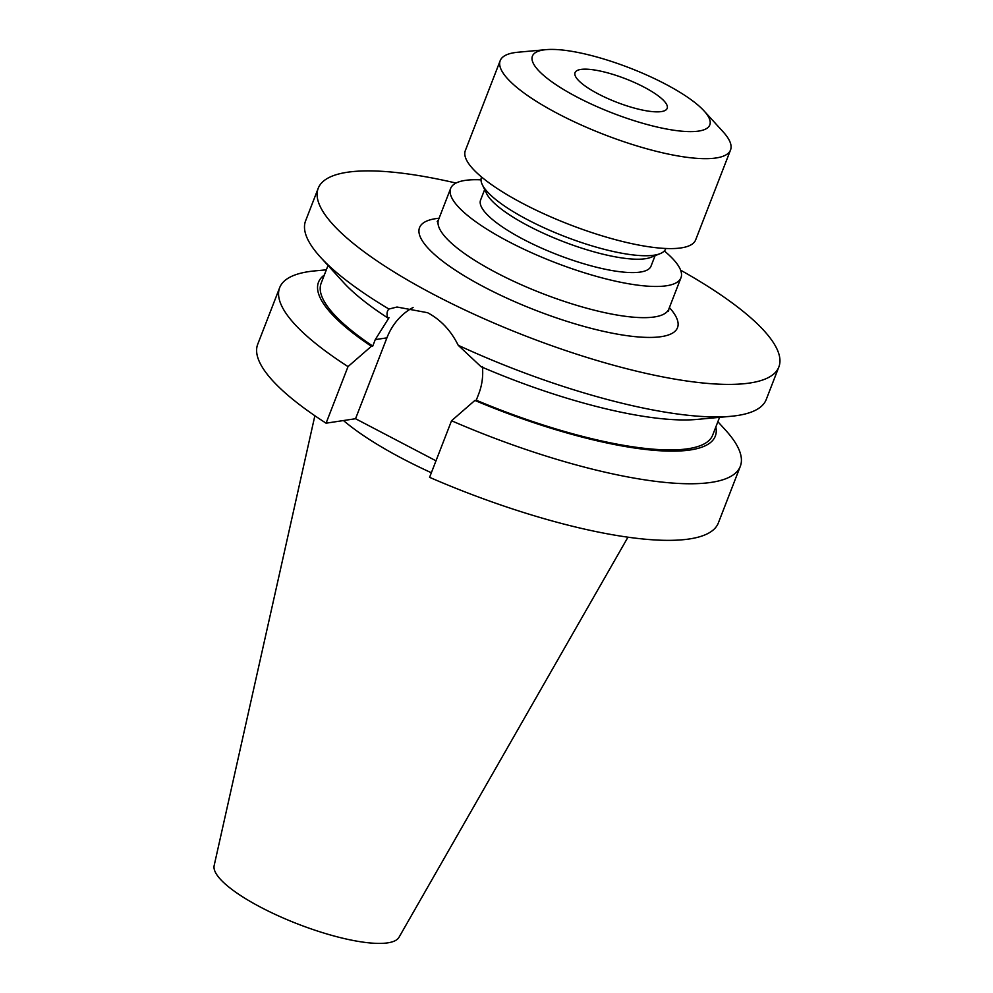 <?xml version="1.0" encoding="UTF-8"?>
<svg xmlns="http://www.w3.org/2000/svg" width="993" height="993" viewBox="0 0 993 993"><rect width="100%" height="100%" fill="white"/><g stroke="black" fill="none" stroke-linecap="round" stroke-linejoin="round"><path stroke-width="1.49" d="M643.923 87.061A49.402 12.537 -158.8 0 1 667.172 108.374A49.402 12.537 -158.8 0 1 598.307 93.963A49.402 12.537 -158.8 0 1 575.046 72.65A49.402 12.537 -158.8 0 1 643.923 87.061M577.206 97.153A95.105 24.13 -158.8 0 1 546.088 49.65A95.105 24.13 -158.8 0 1 665.012 83.871A95.105 24.13 -158.8 0 1 704.074 110.931A95.105 24.13 -158.8 0 1 679.497 130.964A95.105 24.13 -158.8 0 1 577.206 97.153M704.074 110.931L723.115 131.821A123.517 31.342 -158.8 0 1 730.538 149.968A123.517 31.342 -158.8 0 1 558.364 113.922A123.517 31.342 -158.8 0 1 500.211 60.635A123.517 31.342 -158.8 0 1 517.949 52.232L546.088 49.65M730.538 149.968L695.659 239.884A123.517 31.342 -158.8 0 1 523.485 203.838A123.517 31.342 -158.8 0 1 465.345 150.551L500.211 60.635M665.831 248.486L665.72 248.771A98.816 25.073 -158.8 0 1 660.109 253.662A98.816 25.073 -158.8 0 1 527.978 219.937A98.816 25.073 -158.8 0 1 482.313 184.698A98.816 25.073 -158.8 0 1 481.456 177.313L481.568 177.015M660.109 253.662L651.023 257.299A91.406 23.199 -158.8 0 1 528.797 226.106A91.406 23.199 -158.8 0 1 486.558 193.498L482.313 184.698M655.095 255.66L651.023 266.149A91.406 23.199 -158.8 0 1 523.621 239.474A91.406 23.199 -158.8 0 1 480.587 200.04L484.658 189.564M664.329 250.956A123.517 31.342 -158.8 0 1 680.975 277.755A123.517 31.342 -158.8 0 1 508.788 241.709A123.517 31.342 -158.8 0 1 450.648 188.422A123.517 31.342 -158.8 0 1 481.022 179.845M627.961 537.188L399 937.293A99.201 25.173 -158.8 0 1 261.134 907.465A99.201 25.173 -158.8 0 1 214.153 865.586L314.868 415.744M431.359 472.755A172.559 43.791 -158.8 0 1 403.208 459.002A172.559 43.791 -158.8 0 1 343.479 420.548M680.627 270.183A247.034 62.683 -158.8 0 1 778.847 366.988A247.034 62.683 -158.8 0 1 434.487 294.884A247.034 62.683 -158.8 0 1 318.207 188.31A247.034 62.683 -158.8 0 1 456.023 183.06M778.847 366.988L766.236 399.509A247.034 62.683 -158.8 0 1 730.786 416.315A247.034 62.683 -158.8 0 1 458.207 345.279C450.983 330.632 440.78 319.771 427.573 312.708L397.001 307.023L388.946 309.046A247.034 62.683 -158.8 0 1 320.441 257.15A247.034 62.683 -158.8 0 1 305.596 220.843L318.207 188.31M717.877 421.715L725.461 430.031A247.034 62.683 -158.8 0 1 740.306 466.338A247.034 62.683 -158.8 0 1 451.542 420.747L429.584 477.335A247.034 62.683 -158.8 0 0 718.361 522.926L740.306 466.338M436.001 460.814L355.544 418.723L326.076 423.179A247.034 62.683 -158.8 0 1 257.721 344.261L279.666 287.672A247.034 62.683 -158.8 0 1 315.129 270.866L326.337 269.835M326.076 423.179L348.022 366.591A247.034 62.683 -158.8 0 1 279.666 287.672M388.946 309.046C386.935 310.983 386.525 313.925 387.704 317.884A212.812 54.007 -158.8 0 1 343.379 282.322L320.441 257.15M730.786 416.315L696.863 419.431A212.812 54.007 -158.8 0 1 481.071 366.715L458.207 345.279M387.704 317.884L389.057 317.673L375.255 339.618L372.747 346.073A209.982 53.287 -158.8 0 1 321.136 283.253L328.025 265.466M719.565 417.345L712.676 435.12A209.982 53.287 -158.8 0 1 476.268 400.229L478.775 393.774C482.089 385.11 483.306 376.024 482.424 366.516M715.841 426.94A212.812 54.007 -158.8 0 1 474.89 400.44L476.268 400.229M372.747 346.073L371.382 346.284A212.812 54.007 -158.8 0 1 324.301 275.073M451.542 420.747L474.89 400.44M371.382 346.284L348.022 366.591M355.544 418.723L386.91 337.856A63.49 56.142 81.4 0 1 413.1 307.495M450.648 188.422L438.558 219.614A123.517 31.342 21.2 0 0 496.699 272.901A123.517 31.342 21.2 0 0 668.872 308.947L668.525 311.343M669.406 307.582A138.337 35.103 -158.8 0 1 633.236 336.453A138.337 35.103 -158.8 0 1 484.671 287.3A138.337 35.103 -158.8 0 1 439.092 218.237M375.255 339.618L386.91 337.856M680.975 277.755L668.872 308.947M438.558 219.614L437.193 221.613"/></g></svg>
